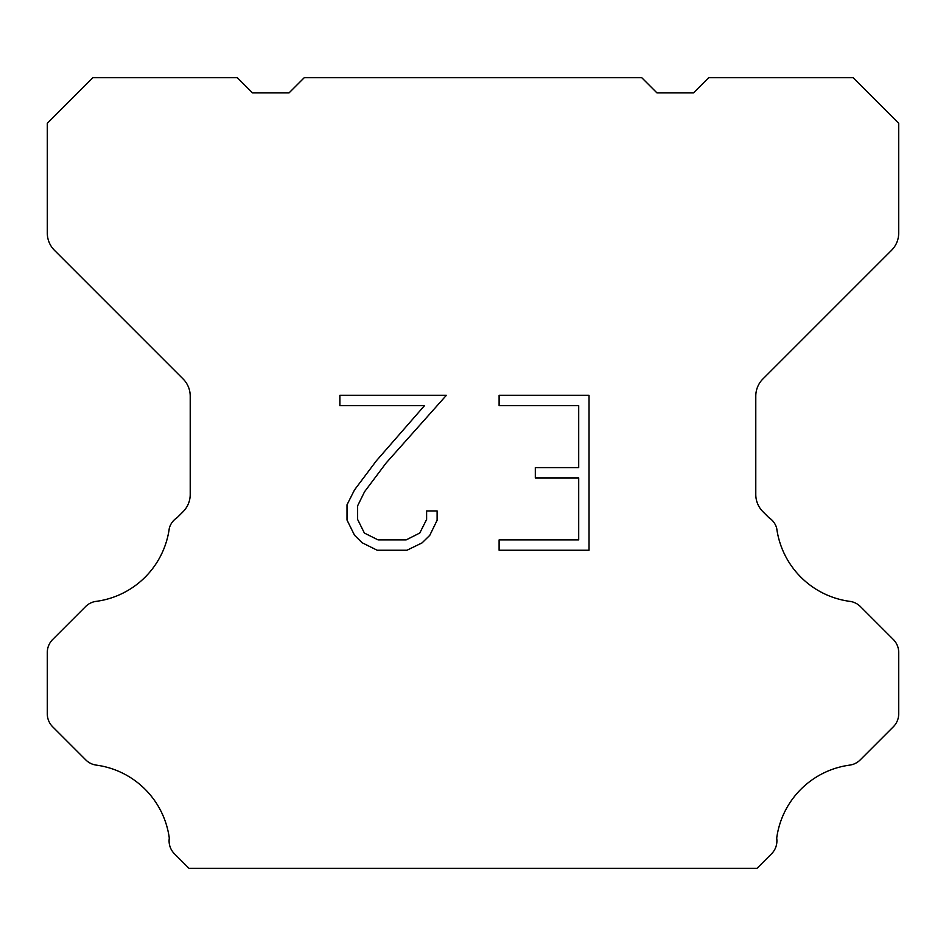 <?xml version="1.0" encoding="UTF-8"?>
<svg xmlns="http://www.w3.org/2000/svg" width="946" height="946" viewBox="0 0 946 946"><rect width="100%" height="100%" fill="white"/><g stroke="black" fill="none" stroke-linecap="round" stroke-linejoin="round"><path stroke-width="1.42" d="M578.704 539.906L578.704 477.931L535.318 477.931L535.318 467.596L578.704 467.596L578.704 405.621L499.11 405.621L499.11 395.286L589.027 395.286L589.027 550.241L499.11 550.241L499.11 539.906L578.704 539.906M437.123 510.946L437.123 520.241L429.756 535.365L422.082 542.886L406.957 550.241L377.194 550.241L362.164 542.768L354.502 535.211L347.028 520.075L347.028 504.75L354.502 489.922L376.39 460.773L424.506 405.621L339.862 405.621L339.862 395.286L446.394 395.286L386.074 463.055L364.588 491.695L357.623 505.826L357.623 519.437L364.387 533.059L378.104 539.906L406.153 539.906L419.764 533.036L426.622 519.437L426.622 510.946L437.123 510.946M641.755 77.702L656.962 92.909L693.453 92.909L708.66 77.702L853.091 77.702L898.7 123.323L898.7 233.083A24.324 24.324 0 0 1 891.57 250.276L762.914 378.944A24.324 24.324 0 0 0 755.783 396.149L755.783 494.498A24.324 24.324 0 0 0 762.914 511.691L768.885 517.675A18.246 18.246 0 0 1 776.69 528.175A85.14 85.14 0 0 0 849.886 601.372A18.246 18.246 0 0 1 860.387 606.552L893.355 639.531A18.246 18.246 0 0 1 898.7 652.433L898.7 713.863A18.246 18.246 0 0 1 893.355 726.765L860.186 759.934A18.246 18.246 0 0 1 849.721 765.113A85.14 85.14 0 0 0 776.701 838.132A18.246 18.246 0 0 1 771.522 853.824L757.048 868.298L188.952 868.298L174.478 853.824A18.246 18.246 0 0 1 169.299 838.132A85.14 85.14 0 0 0 96.279 765.113A18.246 18.246 0 0 1 85.814 759.934L52.645 726.765A18.246 18.246 0 0 1 47.3 713.863L47.3 652.433A18.246 18.246 0 0 1 52.645 639.531L85.613 606.552A18.246 18.246 0 0 1 96.114 601.372A85.14 85.14 0 0 0 169.31 528.175A18.246 18.246 0 0 1 177.115 517.675L183.086 511.691A24.324 24.324 0 0 0 190.217 494.498L190.217 396.149A24.324 24.324 0 0 0 183.086 378.944L54.43 250.276A24.324 24.324 0 0 1 47.3 233.083L47.3 123.323L92.909 77.702L237.34 77.702L252.547 92.909L289.038 92.909L304.245 77.702L641.755 77.702"/></g></svg>
